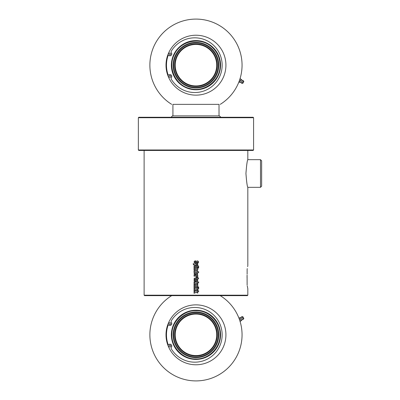 <?xml version="1.0" encoding="UTF-8"?>
<svg xmlns="http://www.w3.org/2000/svg" width="400" height="400" viewBox="0 0 400 400"><rect width="100%" height="100%" fill="white"/><g stroke="black" fill="none" stroke-linecap="round" stroke-linejoin="round"><path stroke-width="0.6" d="M261.645 173.495L261.645 160.82L260.495 159.67L260.495 187.325L261.645 186.175L261.645 173.495M245.94 173.495C246.565 165.15 247.195 160.545 247.82 159.67C247.215 160.435 246.59 165.045 245.94 173.495C246.565 181.845 247.195 186.45 247.82 187.325C247.215 186.56 246.59 181.95 245.94 173.495M247.13 285.05C248.015 289.9 248.015 289.9 247.13 285.05L247.085 275.025M247.04 276.7L247.035 277.205M247.25 285.815L247.82 288.725L247.82 295.18L144.115 295.18L144.115 150.45M247.13 274.145L247.13 269.36C248.015 264.505 248.015 264.505 247.13 269.36L247.25 268.59M260.495 187.325L247.82 187.325L247.82 265.68M247.82 150.45L247.82 159.67L260.495 159.67M247.72 266.135L247.61 266.665M196.135 292.41L194.035 293.295L194.035 292.22L195.385 291.66L194.035 291.66L194.035 290.745L198.645 290.745L198.645 291.66L196.58 291.66L197.765 292.125L197.765 293.075L196.135 292.41M196.135 289.71L194.035 290.595L194.035 289.52L195.385 288.96L194.035 288.96L194.035 288.045L198.645 288.045L198.645 288.96L196.58 288.96L197.765 289.425L197.765 290.375L196.135 289.71M198.645 287.845L197.975 287.845L197.975 286.93L198.645 286.93L198.645 287.845L198.64 286.93M197.765 287.845L194.035 287.845L194.035 286.93L197.765 286.93L197.765 287.845L197.765 286.93M197.26 286.745L194.035 286.745L194.035 285.83L197.2 285.67L194.035 285.51L194.035 284.595L197.765 284.595L197.795 286.08L197.26 286.745L197.795 286.08L197.645 285.51M196.135 283.57L194.035 284.46L194.035 283.38L195.385 282.825L194.035 282.825L194.035 281.91L198.645 281.91L198.645 282.825L196.58 282.825L197.765 283.29L197.765 284.235L196.135 283.57M197.04 275.015L195.62 275.015L195.62 273.79L194.56 273.945L195.495 274.1L195.495 275.015L194.74 275.015L193.985 273.94L194.77 272.875L197.01 272.875L197.795 273.94L197.04 275.015M194.83 260.91L195.88 260.91L195.88 261.83L194.82 261.83L194.82 262.205L195.37 262.205L197.275 260.91L197.795 260.91L198.69 262.08L197.875 263.13L197.075 263.13L197.075 262.21L197.925 262.21L197.795 261.875L194.915 263.215L193.995 262.045L194.83 260.91L193.995 262.045L194.915 263.215M195.965 263.1L197.795 261.875M195.965 264.61L197.765 264.94L197.765 265.835L194.055 265.125L193.245 264.32L193.245 263.68L193.745 263.68L193.995 264.215L197.765 263.345L197.765 264.26L195.965 264.665M198.645 266.885L194.035 266.885L194.035 265.97L198.645 265.97L198.645 266.885L198.64 265.97M197.765 267.995L194.035 267.995L194.035 267.08L197.765 267.08L197.765 267.995L197.765 267.08M198.645 267.995L197.975 267.995L197.975 267.08L198.645 267.08L198.645 267.995L198.64 267.08M197.26 270.33L194.035 270.33L194.035 269.415L197.2 269.255L194.035 269.095L194.035 268.18L197.765 268.18L197.795 269.665L197.26 270.33L197.795 269.665L197.645 269.095M198.645 272.675L194.035 272.675L193.985 271.365L194.6 270.525L197.275 270.525L197.795 271.19L197.655 271.755L198.645 271.755L198.645 272.675L198.64 271.755M197.26 277.39L196.225 277.39L196.225 276.475L197.03 276.475L197.04 276.16L194.035 276.16L194.035 275.245L197.765 275.245L197.795 276.725L197.26 277.39L197.795 276.725L197.645 276.16M194.67 279.38L194.035 279.38L194.035 278.8L194.94 277.935L197.215 277.935L197.215 277.525L198.52 277.935L198.52 278.85L197.765 278.85L197.765 279.345L197.215 279.345L197.215 278.85L194.945 278.85L194.67 279.38M197.04 281.695L195.62 281.695L195.62 280.465L194.56 280.625L195.495 280.78L195.495 281.695L194.74 281.695L193.985 280.62L194.77 279.55L197.01 279.55L197.795 280.62L197.04 281.695M196.58 291.66L197.765 292.125L197.765 293.075M198.64 290.745L198.64 291.66M194.04 291.66L194.04 290.745M194.04 293.295L194.04 292.22L195.385 291.66M196.58 288.96L197.765 289.425L197.765 290.375M198.64 288.045L198.64 288.96M194.04 288.96L194.04 288.045M194.04 290.595L194.04 289.52L195.385 288.96M194.04 287.845L194.04 286.93M197.765 284.595L197.765 285.51M194.04 285.51L194.04 284.595M194.04 286.745L194.04 285.83M196.58 282.825L197.765 283.29L197.765 284.235M198.64 281.91L198.64 282.825M194.04 282.825L194.04 281.91M194.04 284.46L194.04 283.38L195.385 282.825M196.175 273.79L196.175 274.1L197.215 273.945L196.175 273.79L196.175 274.1M197.005 272.875L197.79 273.94L197.035 275.015M194.745 275.015L193.99 273.94L194.775 272.875M195.62 275.015L195.62 273.79M197.79 260.91L198.685 262.08L197.87 263.13M194.825 262.205L195.96 261.87M197.765 263.345L197.765 264.26L195.805 264.64L197.765 264.94L197.765 265.835M193.995 264.215L195.8 263.82M195.965 265.49L194.06 265.125L193.25 264.32L193.25 263.68M194.04 266.885L194.04 265.97M194.04 267.995L194.04 267.08M197.765 268.18L197.765 269.095M194.04 269.095L194.04 268.18M194.04 270.33L194.04 269.415M194.565 271.6L197.215 271.6L194.565 271.6M197.275 270.525L197.79 271.19L197.655 271.755M194.04 272.675L193.99 271.365L194.6 270.525M197.765 275.245L197.765 276.16M194.04 276.16L194.04 275.245M197.765 278.85L197.765 279.345M198.515 277.935L198.515 278.85M197.765 277.525L197.765 277.935M194.04 279.38L194.04 278.8L194.94 277.935M196.175 280.465L196.175 280.78L197.215 280.625L196.175 280.465L196.175 280.78M197.005 279.55L197.79 280.62L197.035 281.695M194.745 281.695L193.99 280.62L194.775 279.55M195.62 281.695L195.62 280.465M144.115 295.18L144.575 295.64L247.36 295.64L247.82 295.18M253.58 149.99L138.355 149.99L138.815 150.45L253.12 150.45L253.58 149.99L253.58 117.725L138.355 117.725L138.355 149.99M253.58 117.725L253.12 117.265L138.815 117.265L138.355 117.725M220.855 117.265L219.475 115.885L172.46 115.885L171.08 117.265M172.92 115.885L172.92 104.36L219.015 104.36L219.015 115.885M239.575 80.1L239.905 79.315L239.575 80.1M239.905 79.315L240.395 78.755L239.905 79.315M239.02 81.645L239.75 82.065L241.41 79.455M239.665 80.015L240.615 80.565M238.92 81.9L239.61 82.3L239.75 82.065M239.61 82.3L241.41 79.475L242.235 80.42M239.755 79.58C240.035 78.705 240.035 78.705 239.755 79.58C240.035 78.705 240.035 78.705 239.755 79.58M240.2 78.8L241.4 79.49M243.805 81.59L242.825 83.29L243.805 81.495L242.745 83.335L241.885 83.315L243.355 80.765A1.5 1.5 0 0 0 242.24 80.41L241.02 82.525L239.805 82.255M243.355 80.765L243.805 81.495M167.775 75.315L169.205 74.7A1.845 1.845 0 0 1 171.465 77.42A1.845 1.845 0 0 0 171.425 79.4A27.355 27.355 0 0 0 212.535 86A27.355 27.355 0 0 0 212.535 44.36A27.355 27.355 0 0 0 171.425 50.96A1.845 1.845 0 0 0 171.465 52.945A1.845 1.845 0 0 1 169.205 55.665L167.775 55.05M169.93 77.315A0.92 0.92 0 0 1 169.135 75.935A0.92 0.92 0 0 1 170.73 75.935A0.92 0.92 0 0 1 169.93 77.315M169.93 54.89A0.92 0.92 0 0 1 169.135 53.51A0.92 0.92 0 0 1 170.73 53.51A0.92 0.92 0 0 1 169.93 54.89M216.67 63.94L216.695 65.985M216.71 65.18A20.74 20.74 0 0 1 185.595 83.145A20.74 20.74 0 0 1 185.595 47.22A20.74 20.74 0 0 1 216.71 65.18L216.695 64.38M217.17 65.18A21.2 21.2 0 0 0 185.365 46.82A21.2 21.2 0 0 0 185.365 83.545A21.2 21.2 0 0 0 217.17 65.18M195.965 87.33A22.15 22.15 0 0 1 176.785 54.11A22.15 22.15 0 0 1 215.15 54.11A22.15 22.15 0 0 1 195.965 87.33M195.965 88.03A22.845 22.845 0 0 0 215.755 53.76A22.845 22.845 0 0 0 176.18 53.76A22.845 22.845 0 0 0 195.965 88.03M225.925 65.18A29.96 29.96 0 0 1 195.965 95.14A29.96 29.96 0 0 1 166.01 65.18A29.96 29.96 0 0 1 195.965 35.225A29.96 29.96 0 0 1 225.925 65.18M171.685 104.36A46.09 46.09 0 0 1 160.97 35.19A46.09 46.09 0 0 1 230.965 35.19A46.09 46.09 0 0 1 220.245 104.36M240.23 321.225L239.755 320.42C240.035 321.295 240.035 321.295 239.755 320.42C240.035 321.295 240.035 321.295 239.755 320.42L240.395 321.245L241.4 320.51L239.805 317.745L238.92 318.1M239.435 319.485L240.34 318.96M242.825 316.71L243.805 318.41L242.745 316.665L243.805 318.505L243.355 319.235L241.885 316.685A1.5 1.5 0 0 0 241.02 317.475L242.24 319.59L241.41 320.525L239.805 317.745M240.26 321.01L241.205 320.46M167.775 344.95L169.205 344.335A1.845 1.845 0 0 1 171.465 347.055A1.845 1.845 0 0 0 171.425 349.04A27.355 27.355 0 0 0 212.535 355.64A27.355 27.355 0 0 0 212.535 314A27.355 27.355 0 0 0 171.425 320.6A1.845 1.845 0 0 0 171.465 322.58A1.845 1.845 0 0 1 169.205 325.3L167.775 324.685M169.93 346.95A0.92 0.92 0 0 1 169.135 345.57A0.92 0.92 0 0 1 170.73 345.57A0.92 0.92 0 0 1 169.93 346.95M169.93 324.53A0.92 0.92 0 0 1 169.135 323.145A0.92 0.92 0 0 1 170.73 323.145A0.92 0.92 0 0 1 169.93 324.53M195.965 357.665A22.845 22.845 0 0 0 215.755 323.395A22.845 22.845 0 0 0 176.18 323.395A22.845 22.845 0 0 0 195.965 357.665M216.67 333.58L216.695 335.62M216.71 334.82A20.74 20.74 0 0 1 185.595 352.78A20.74 20.74 0 0 1 185.595 316.855A20.74 20.74 0 0 1 216.71 334.82L216.695 334.015M217.17 334.82A21.2 21.2 0 0 0 185.365 316.455A21.2 21.2 0 0 0 185.365 353.18A21.2 21.2 0 0 0 217.17 334.82M195.965 356.965A22.15 22.15 0 0 1 176.785 323.745A22.15 22.15 0 0 1 215.15 323.745A22.15 22.15 0 0 1 195.965 356.965M195.965 304.86A29.96 29.96 0 0 1 225.925 334.82A29.96 29.96 0 0 1 195.965 364.775A29.96 29.96 0 0 1 166.01 334.82A29.96 29.96 0 0 1 195.965 304.86M220.245 295.64A46.09 46.09 0 0 1 230.965 364.81A46.09 46.09 0 0 1 160.97 364.81A46.09 46.09 0 0 1 171.685 295.64M168.2 75.135A29.5 29.5 0 0 1 168.2 55.23M220.555 65.18A24.59 24.59 0 0 0 183.67 43.885A24.59 24.59 0 0 0 183.67 86.48A24.59 24.59 0 0 0 220.555 65.18M220.555 334.82A24.59 24.59 0 0 0 183.67 313.52A24.59 24.59 0 0 0 183.67 356.115A24.59 24.59 0 0 0 220.555 334.82M168.2 344.77A29.5 29.5 0 0 1 168.2 324.865M241.02 82.525A1.5 1.5 0 0 0 241.885 83.315M220.095 65.18C220.64 80.36 204.535 92.855 189.965 88.555C175.835 85.57 167.15 67.72 174.47 54.23C180.875 40.455 200.895 36.64 211.925 47.085C217.24 51.945 219.965 57.98 220.095 65.18M241.02 317.475L239.775 317.72M242.745 316.665L241.885 316.685M242.24 319.59A1.5 1.5 0 0 0 243.355 319.235M220.095 334.82C220.485 322.15 208.955 310.45 196.345 310.69C183.755 310.055 171.86 321.385 171.85 334.06C171.03 346.985 182.715 359.215 195.59 358.945C208.445 359.62 220.51 347.765 220.095 334.82"/></g></svg>
